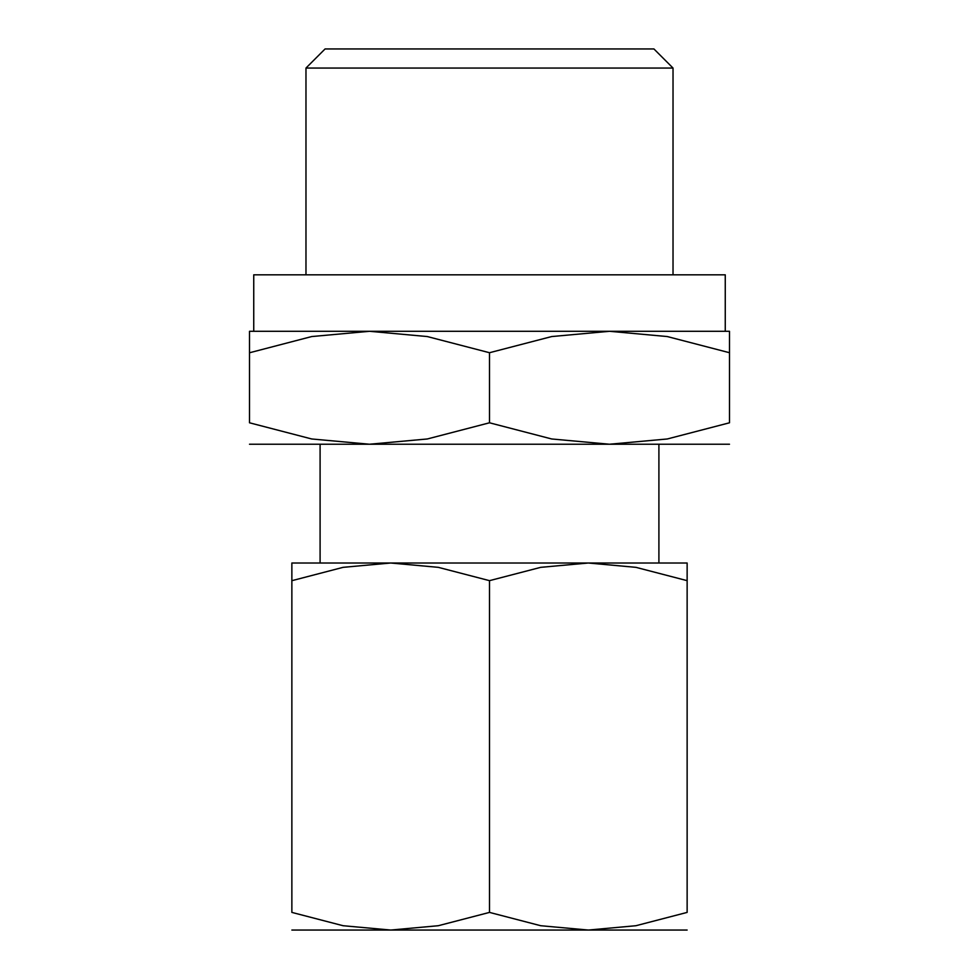 <?xml version="1.0" encoding="UTF-8"?>
<svg xmlns="http://www.w3.org/2000/svg" width="979" height="979" viewBox="0 0 979 979"><rect width="100%" height="100%" fill="white"/><g stroke="black" fill="none" stroke-linecap="round" stroke-linejoin="round"><path stroke-width="1.47" d="M725.255 331.294L725.255 274.818L253.745 274.818L253.745 331.294M305.974 68.053L325.077 48.95L653.923 48.95L673.026 68.053L305.974 68.053L305.974 274.818M729.49 331.294L609.501 331.294L667.299 336.556L729.49 352.721C729.49 324.025 729.49 324.025 729.49 352.77L729.49 422.793L667.299 438.971L609.501 444.233L551.691 438.971L489.5 422.793L427.309 438.971L369.499 444.233L729.49 444.233M489.5 331.294L369.499 331.294L427.309 336.556L489.5 352.721L551.691 336.556L609.501 331.294L489.5 331.294M687.136 563.011L588.318 563.011L635.922 567.343L687.136 580.657C687.136 557.027 687.136 557.027 687.136 580.694L687.136 912.404L635.922 925.718L588.318 930.05L540.714 925.718L489.5 912.404L438.286 925.718L390.682 930.05L687.136 930.05M489.5 563.011L390.682 563.011L438.286 567.343L489.5 580.657L540.714 567.343L588.318 563.011L489.5 563.011M291.864 930.05L390.682 930.05L343.078 925.718L291.864 912.404L291.864 580.657C291.864 557.027 291.864 557.027 291.864 580.694L343.078 567.343L390.682 563.011L291.864 563.011M687.136 912.367C687.136 936.034 687.136 936.034 687.136 912.367M291.864 912.367C291.864 936.034 291.864 936.034 291.864 912.367M489.5 580.657L489.5 912.404M249.51 444.233L369.499 444.233L311.701 438.971L249.51 422.793L249.51 352.721C249.51 324.025 249.51 324.025 249.51 352.77L311.701 336.556L369.499 331.294L249.51 331.294M729.49 422.757C729.49 451.49 729.49 451.49 729.49 422.757M249.51 422.757C249.51 451.49 249.51 451.49 249.51 422.757M489.5 352.721L489.5 422.793M673.026 68.053L673.026 274.818M320.096 444.233L320.096 563.011M658.904 444.233L658.904 563.011"/></g></svg>
